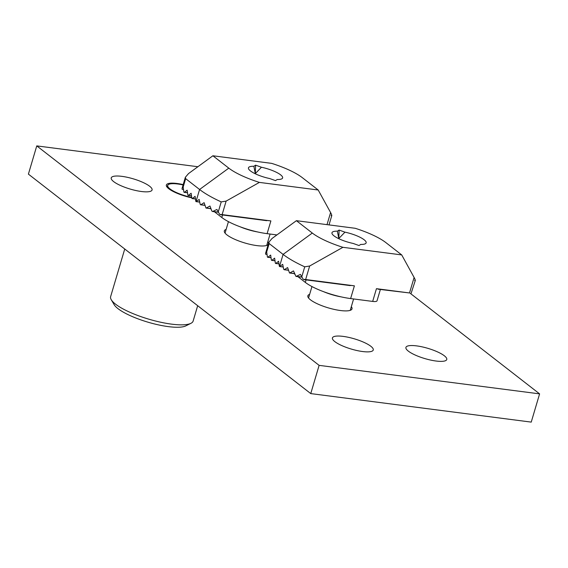 <?xml version="1.0" encoding="UTF-8"?>
<svg xmlns="http://www.w3.org/2000/svg" width="568" height="568" viewBox="0 0 568 568"><rect width="100%" height="100%" fill="white"/><g stroke="black" fill="none" stroke-linecap="round" stroke-linejoin="round"><path stroke-width="0.85" d="M408.335 351.13A21.293 5.339 16.5 0 0 430.622 360.069A21.293 5.339 16.5 0 0 446.753 359.509A21.293 5.339 16.5 0 0 444.346 355.788A21.293 5.339 16.5 0 0 422.052 346.842A21.293 5.339 16.5 0 0 405.921 347.41A21.293 5.339 16.5 0 0 408.335 351.13M334.836 341.624A21.293 5.339 16.5 0 0 357.13 350.57A21.293 5.339 16.5 0 0 373.261 350.002A21.293 5.339 16.5 0 0 370.847 346.281A21.293 5.339 16.5 0 0 348.56 337.342A21.293 5.339 16.5 0 0 332.429 337.903A21.293 5.339 16.5 0 0 334.836 341.624M183.187 184.6A21.293 5.339 16.5 0 0 166.353 185.012A21.293 5.339 16.5 0 0 168.767 188.732A21.293 5.339 16.5 0 0 191.778 197.827M113.65 181.604A21.293 5.339 16.5 0 0 135.937 190.543A21.293 5.339 16.5 0 0 152.068 189.982A21.293 5.339 16.5 0 0 149.661 186.261A21.293 5.339 16.5 0 0 127.367 177.315A21.293 5.339 16.5 0 0 111.236 177.883A21.293 5.339 16.5 0 0 113.65 181.604M309.652 294.33A23.032 5.772 16.5 0 0 307.856 295.8A23.032 5.772 16.5 0 0 310.462 299.819A23.032 5.772 16.5 0 0 334.573 309.489A23.032 5.772 16.5 0 0 352.025 308.878A23.032 5.772 16.5 0 0 351.315 306.677M226.135 229.415A23.032 5.772 16.5 0 0 224.339 230.885A23.032 5.772 16.5 0 0 226.951 234.904A23.032 5.772 16.5 0 0 249.778 244.29A23.032 5.772 16.5 0 0 268.16 244.574M268.55 243.274A23.032 5.772 16.5 0 0 267.805 241.762M410.295 293.365L539.6 393.873L319.117 365.359L36.764 145.891L197.891 166.729M36.764 145.891L28.4 174.127L310.753 393.596L319.117 365.359M539.6 393.873L531.236 422.109L310.753 393.596M191.721 197.43A19.866 4.977 -163.5 0 1 169.974 188.888A19.866 4.977 -163.5 0 1 167.872 185.097A19.866 4.977 -163.5 0 1 183.081 184.955M124.74 249.011L110.632 296.624A43.019 10.785 16.5 0 0 111.25 299.719A43.019 10.785 16.5 0 0 115.503 304.136A43.019 10.785 16.5 0 0 155.185 320.934A43.019 10.785 16.5 0 0 190.933 323.32A43.019 10.785 16.5 0 0 193.134 321.062L197.678 305.705M111.25 299.719L114.161 304.668A38.674 9.699 16.5 0 0 117.988 308.644A38.674 9.699 16.5 0 0 153.658 323.746A38.674 9.699 16.5 0 0 185.793 325.89L190.933 323.32M257.489 231.929A21.726 5.446 -163.5 0 1 240.136 226.788M280.606 174.837A17.814 4.466 -163.5 0 1 282.623 177.947A17.814 4.466 -163.5 0 1 277.227 179.509L275.487 180.617L269.637 178.529A17.814 4.466 -163.5 0 1 250.474 170.94A17.814 4.466 -163.5 0 1 248.457 167.83A17.814 4.466 -163.5 0 1 253.861 166.268L255.302 173.602L261.443 167.248A17.814 4.466 -163.5 0 1 280.606 174.837M261.443 167.248L255.6 165.16L253.861 166.268M302.29 177.642L318.194 190.003L259.399 182.399A43.459 10.898 -163.5 0 1 228.797 168.135L212.886 155.774L271.681 163.371A43.459 10.898 -163.5 0 1 302.29 177.642M255.302 173.602L255.6 165.16M276.914 234.925L267.109 233.654A34.762 8.719 -163.5 0 1 221.804 217.487L214.406 211.736M211.133 209.194L210.43 208.648M318.194 190.003L330.597 212.546L327.012 224.644M228.797 168.135L199.581 189.485A69.53 17.43 16.5 0 0 221.222 201.903L226.135 201.1L259.399 182.399M331.087 215.513C332.131 216.159 331.968 215.166 330.597 212.546M212.886 155.774L188.541 173.567L185.36 177.273L185.658 178.664L199.581 189.485L195.995 201.59A0.866 0.454 97.4 0 1 195.782 201.129L195.101 196.343L192.367 198.481A0.866 0.454 97.4 0 1 192.147 198.551A0.866 0.454 97.4 0 1 191.806 198.04L191.125 193.248L188.391 195.385A0.866 0.454 97.4 0 1 188.164 195.463A0.866 0.454 97.4 0 1 187.831 194.952L187.149 190.159L184.415 192.296A0.866 0.454 97.4 0 1 184.188 192.367A0.866 0.454 97.4 0 1 183.854 191.856L183.173 187.071L185.658 178.664M267.109 233.654L270.886 220.916L264.418 220.157M218.14 212.12L212.78 211.424L216.933 209.471L219.66 214.37L222.138 214.612L226.135 201.1M183.521 189.52L182.285 189.414M182.15 189.343L182.037 188.484L183.173 187.071M210.913 208.605L206.305 208.009L209.975 205.999L211.793 210.934L212.432 211.481L218.19 212.226M199.68 202.002L195.995 201.59L199.19 199.446L200.156 204.274L200.852 204.728L200.156 204.274M204.799 205.24L200.852 204.728L204.097 202.662L205.999 208.073L210.955 208.712M341.006 296.844A21.726 5.446 -163.5 0 1 323.654 291.704M364.123 239.753A17.814 4.466 -163.5 0 1 366.14 242.863A17.814 4.466 -163.5 0 1 360.737 244.425L358.997 245.532L353.154 243.445A17.814 4.466 -163.5 0 1 333.991 235.855A17.814 4.466 -163.5 0 1 331.975 232.738A17.814 4.466 -163.5 0 1 337.371 231.176L338.812 238.517L344.961 232.156A17.814 4.466 -163.5 0 1 364.123 239.753M344.961 232.156L339.11 230.076L337.371 231.176M385.8 242.55L401.711 254.918L342.916 247.314A43.459 10.898 -163.5 0 1 312.308 233.05L296.404 220.682L355.199 228.286A43.459 10.898 -163.5 0 1 385.8 242.55M338.812 238.517L339.11 230.076M380.375 289.495L377.031 300.799A8.69 2.18 -163.5 0 1 372.672 301.423L350.626 298.569A34.762 8.719 -163.5 0 1 305.321 282.402L297.923 276.651M294.643 274.11L293.947 273.563M401.711 254.918L414.107 277.461L409.521 292.96L376.449 288.679L372.672 301.423M312.308 233.05L283.091 254.4A69.53 17.43 16.5 0 0 304.732 266.818L309.652 266.016L342.916 247.314M414.597 280.422C415.641 281.068 415.478 280.081 414.107 277.461M296.404 220.682L272.051 238.475L268.87 242.181L269.175 243.58L283.091 254.4L279.506 266.498A0.866 0.454 97.4 0 1 279.3 266.044L278.618 261.259L275.885 263.389A0.866 0.454 97.4 0 1 275.657 263.467A0.866 0.454 97.4 0 1 275.317 262.956L274.635 258.163L271.902 260.3A0.866 0.454 97.4 0 1 271.681 260.371A0.866 0.454 97.4 0 1 271.341 259.867L270.659 255.075L267.926 257.212A0.866 0.454 97.4 0 1 267.705 257.283A0.866 0.454 97.4 0 1 267.365 256.771L266.683 251.979L269.175 243.58M350.626 298.569L354.396 285.832L347.935 285.072M378.991 289.084L376.449 288.679M409.521 292.96L378.125 289.204M411.147 293.244L415.279 280.549M301.658 277.035L296.29 276.339L300.451 274.387L303.17 279.279L305.648 279.527L309.652 266.016M267.031 254.436L265.668 254.258L267.038 254.485M265.668 254.258L265.547 253.399L266.683 251.979M294.43 273.52L289.815 272.924L293.493 270.908L295.942 276.396L301.707 277.141M283.198 266.917L279.506 266.498L282.708 264.361L283.673 269.189L284.362 269.644L283.673 269.189M288.317 270.155L284.362 269.644L287.614 267.571L289.51 272.988L294.465 273.627M270.886 220.916L222.138 214.612M222.549 214.974L221.804 217.487M221.222 201.903L218.176 212.191M187.511 192.694L184.415 192.296M191.487 195.79L188.391 195.385M195.463 198.878L192.367 198.481M354.396 285.832L305.648 279.527M306.067 279.889L305.321 282.402M304.732 266.818L301.686 277.106M271.021 257.609L267.926 257.212M274.997 260.698L271.902 260.3M278.973 263.793L275.885 263.389M167.872 185.097L166.814 186.787M225.049 233.093L228.435 221.641M266.711 245.433L270.091 234.037M329.021 224.907L331.769 215.634M266.733 220.689L220.526 214.711M182.285 189.407L183.528 189.57M182.037 188.484L185.36 177.273M184.188 192.367L187.525 192.8M188.164 195.463L191.501 195.889M200.589 204.799L204.835 205.346M192.147 198.551L195.477 198.985M196.123 201.64L199.702 202.109M308.559 298.001L311.953 286.556M350.229 310.348L353.601 298.953M350.25 285.605L304.036 279.626M265.547 253.399L268.87 242.181M267.705 257.283L271.035 257.716M271.681 260.371L275.011 260.804M284.099 269.708L288.345 270.261M275.657 263.467L278.987 263.893M279.634 266.555L283.219 267.017"/></g></svg>
